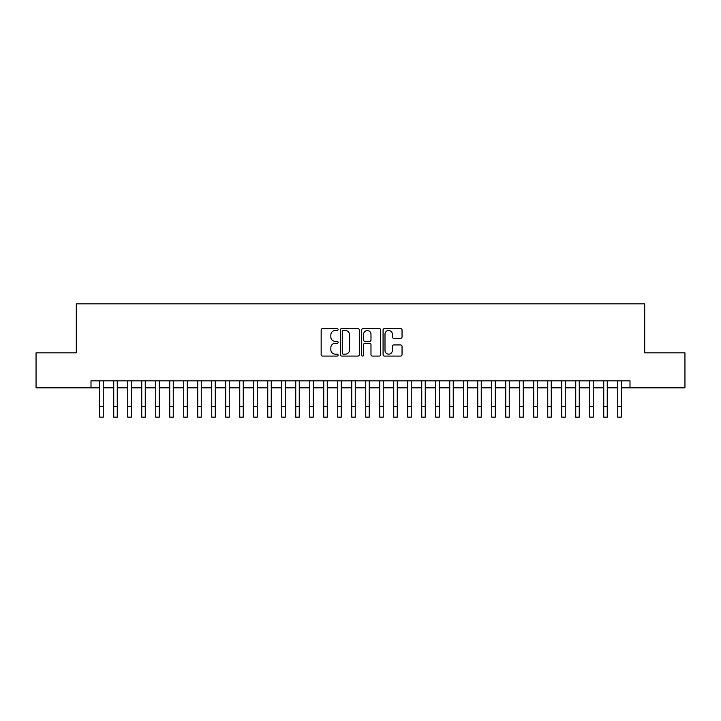 <?xml version="1.0" encoding="UTF-8"?>
<svg xmlns="http://www.w3.org/2000/svg" width="721" height="721" viewBox="0 0 721 721"><rect width="100%" height="100%" fill="white"/><g stroke="black" fill="none" stroke-linecap="round" stroke-linejoin="round"><path stroke-width="1.08" d="M338.104 329.551A0.964 0.964 0 0 0 337.14 328.596L322.539 328.596A1.37 1.37 0 0 0 321.16 329.966L321.16 354.705A1.37 1.37 0 0 0 322.539 356.075L337.14 356.075A0.964 0.964 0 0 0 338.104 355.111A0.964 0.964 0 0 0 337.14 354.155L335.247 354.155A4.398 4.398 0 0 1 330.849 349.757L330.849 347.693A4.398 4.398 0 0 1 335.247 343.295L337.14 343.295A0.964 0.964 0 0 0 338.104 342.331A0.964 0.964 0 0 0 337.14 341.375L335.247 341.375A4.398 4.398 0 0 1 330.849 336.977L330.849 334.914A4.398 4.398 0 0 1 335.247 330.515L337.14 330.515A0.964 0.964 0 0 0 338.104 329.551M400.66 338.284A1.37 1.37 0 0 0 402.039 336.905L402.039 329.966A1.37 1.37 0 0 0 400.66 328.596L384.446 328.596A1.37 1.37 0 0 0 383.067 329.966L383.067 354.705A1.37 1.37 0 0 0 384.446 356.075L400.66 356.075A1.37 1.37 0 0 0 402.039 354.705L402.039 346.323A1.37 1.37 0 0 0 400.66 344.944L393.72 344.944A1.37 1.37 0 0 0 392.35 346.323L392.35 350.478A3.677 3.677 0 0 1 388.673 354.155A3.677 3.677 0 0 1 384.996 350.478L384.996 334.193A3.677 3.677 0 0 1 388.673 330.515A3.677 3.677 0 0 1 392.35 334.193L392.35 336.905A1.37 1.37 0 0 0 393.72 338.284L400.66 338.284M90.999 387.835L36.05 387.835L36.05 352.839L76.3 352.839L76.3 303.838L644.7 303.838L644.7 352.839L684.95 352.839L684.95 387.835L630.001 387.835L630.001 380.832L90.999 380.832L90.999 387.835L99.75 387.835M359.301 329.966A1.37 1.37 0 0 0 357.922 328.596L341.709 328.596A1.37 1.37 0 0 0 340.33 329.966L340.33 354.705A1.37 1.37 0 0 0 341.709 356.075L357.922 356.075A1.37 1.37 0 0 0 359.301 354.705L359.301 329.966M363.078 328.596L379.291 328.596A1.37 1.37 0 0 1 380.67 329.966L380.67 354.705A1.37 1.37 0 0 1 379.291 356.075L372.351 356.075A1.37 1.37 0 0 1 370.982 354.705L370.982 344.674A1.37 1.37 0 0 0 369.603 343.295L364.997 343.295A1.37 1.37 0 0 0 363.627 344.674L363.627 355.111A0.964 0.964 0 0 1 362.663 356.075A0.964 0.964 0 0 1 361.699 355.111L361.699 329.966A1.37 1.37 0 0 1 363.078 328.596M103.247 387.835L113.747 387.835M117.253 387.835L127.752 387.835M131.249 387.835L141.749 387.835M145.254 387.835L155.754 387.835M159.251 387.835L169.75 387.835M173.247 387.835L183.747 387.835M187.253 387.835L197.752 387.835M201.249 387.835L211.749 387.835M215.246 387.835L225.754 387.835M229.251 387.835L239.751 387.835M243.247 387.835L253.747 387.835M257.253 387.835L267.752 387.835M271.249 387.835L281.749 387.835M285.246 387.835L295.754 387.835M299.251 387.835L309.751 387.835M313.247 387.835L323.747 387.835M327.253 387.835L337.752 387.835M341.249 387.835L351.749 387.835M355.246 387.835L365.754 387.835M369.251 387.835L379.751 387.835M383.248 387.835L393.747 387.835M397.253 387.835L407.753 387.835M411.249 387.835L421.749 387.835M425.246 387.835L435.754 387.835M439.251 387.835L449.751 387.835M453.248 387.835L463.747 387.835M467.253 387.835L477.753 387.835M481.249 387.835L491.749 387.835M495.246 387.835L505.754 387.835M509.251 387.835L519.751 387.835M523.248 387.835L533.747 387.835M537.253 387.835L547.753 387.835M551.25 387.835L561.749 387.835M565.246 387.835L575.746 387.835M579.251 387.835L589.751 387.835M593.248 387.835L603.747 387.835M607.253 387.835L617.753 387.835M621.25 387.835L630.001 387.835M343.223 330.515A0.964 0.964 0 0 0 342.259 331.48L342.259 353.191A0.964 0.964 0 0 0 343.223 354.155L345.215 354.155A4.398 4.398 0 0 0 349.613 349.757L349.613 334.914A4.398 4.398 0 0 0 345.215 330.515L343.223 330.515M370.982 334.265A3.677 3.677 0 0 0 367.304 330.588A3.677 3.677 0 0 0 363.627 334.265L363.627 339.997A1.37 1.37 0 0 0 364.997 341.375L369.603 341.375A1.37 1.37 0 0 0 370.982 339.997L370.982 334.265M99.75 406.662L103.247 406.662L103.247 417.162L99.75 417.162L99.75 380.832M103.247 406.662L103.247 380.832M113.747 406.662L117.253 406.662L117.253 417.162L113.747 417.162L113.747 380.832M117.253 406.662L117.253 380.832M127.752 406.662L131.249 406.662L131.249 417.162L127.752 417.162L127.752 380.832M131.249 406.662L131.249 380.832M141.749 406.662L145.254 406.662L145.254 417.162L141.749 417.162L141.749 380.832M145.254 406.662L145.254 380.832M155.754 406.662L159.251 406.662L159.251 417.162L155.754 417.162L155.754 380.832M159.251 406.662L159.251 380.832M169.75 406.662L173.247 406.662L173.247 417.162L169.75 417.162L169.75 380.832M173.247 406.662L173.247 380.832M183.747 406.662L187.253 406.662L187.253 417.162L183.747 417.162L183.747 380.832M187.253 406.662L187.253 380.832M197.752 406.662L201.249 406.662L201.249 417.162L197.752 417.162L197.752 380.832M201.249 406.662L201.249 380.832M211.749 406.662L215.246 406.662L215.246 417.162L211.749 417.162L211.749 380.832M215.246 406.662L215.246 380.832M225.754 406.662L229.251 406.662L229.251 417.162L225.754 417.162L225.754 380.832M229.251 406.662L229.251 380.832M239.751 406.662L243.247 406.662L243.247 417.162L239.751 417.162L239.751 380.832M243.247 406.662L243.247 380.832M253.747 406.662L257.253 406.662L257.253 417.162L253.747 417.162L253.747 380.832M257.253 406.662L257.253 380.832M267.752 406.662L271.249 406.662L271.249 417.162L267.752 417.162L267.752 380.832M271.249 406.662L271.249 380.832M281.749 406.662L285.246 406.662L285.246 417.162L281.749 417.162L281.749 380.832M285.246 406.662L285.246 380.832M295.754 406.662L299.251 406.662L299.251 417.162L295.754 417.162L295.754 380.832M299.251 406.662L299.251 380.832M309.751 406.662L313.247 406.662L313.247 417.162L309.751 417.162L309.751 380.832M313.247 406.662L313.247 380.832M323.747 406.662L327.253 406.662L327.253 417.162L323.747 417.162L323.747 380.832M327.253 406.662L327.253 380.832M337.752 406.662L341.249 406.662L341.249 417.162L337.752 417.162L337.752 380.832M341.249 406.662L341.249 380.832M351.749 406.662L355.246 406.662L355.246 417.162L351.749 417.162L351.749 380.832M355.246 406.662L355.246 380.832M365.754 406.662L369.251 406.662L369.251 417.162L365.754 417.162L365.754 380.832M369.251 406.662L369.251 380.832M379.751 406.662L383.248 406.662L383.248 417.162L379.751 417.162L379.751 380.832M383.248 406.662L383.248 380.832M393.747 406.662L397.253 406.662L397.253 417.162L393.747 417.162L393.747 380.832M397.253 406.662L397.253 380.832M407.753 406.662L411.249 406.662L411.249 417.162L407.753 417.162L407.753 380.832M411.249 406.662L411.249 380.832M421.749 406.662L425.246 406.662L425.246 417.162L421.749 417.162L421.749 380.832M425.246 406.662L425.246 380.832M435.754 406.662L439.251 406.662L439.251 417.162L435.754 417.162L435.754 380.832M439.251 406.662L439.251 380.832M449.751 406.662L453.248 406.662L453.248 417.162L449.751 417.162L449.751 380.832M453.248 406.662L453.248 380.832M463.747 406.662L467.253 406.662L467.253 417.162L463.747 417.162L463.747 380.832M467.253 406.662L467.253 380.832M477.753 406.662L481.249 406.662L481.249 417.162L477.753 417.162L477.753 380.832M481.249 406.662L481.249 380.832M491.749 406.662L495.246 406.662L495.246 417.162L491.749 417.162L491.749 380.832M495.246 406.662L495.246 380.832M505.754 406.662L509.251 406.662L509.251 417.162L505.754 417.162L505.754 380.832M509.251 406.662L509.251 380.832M519.751 406.662L523.248 406.662L523.248 417.162L519.751 417.162L519.751 380.832M523.248 406.662L523.248 380.832M533.747 406.662L537.253 406.662L537.253 417.162L533.747 417.162L533.747 380.832M537.253 406.662L537.253 380.832M547.753 406.662L551.25 406.662L551.25 417.162L547.753 417.162L547.753 380.832M551.25 406.662L551.25 380.832M561.749 406.662L565.246 406.662L565.246 417.162L561.749 417.162L561.749 380.832M565.246 406.662L565.246 380.832M575.746 406.662L579.251 406.662L579.251 417.162L575.746 417.162L575.746 380.832M579.251 406.662L579.251 380.832M589.751 406.662L593.248 406.662L593.248 417.162L589.751 417.162L589.751 380.832M593.248 406.662L593.248 380.832M603.747 406.662L607.253 406.662L607.253 417.162L603.747 417.162L603.747 380.832M607.253 406.662L607.253 380.832M617.753 406.662L621.25 406.662L621.25 417.162L617.753 417.162L617.753 380.832M621.25 406.662L621.25 380.832"/></g></svg>

